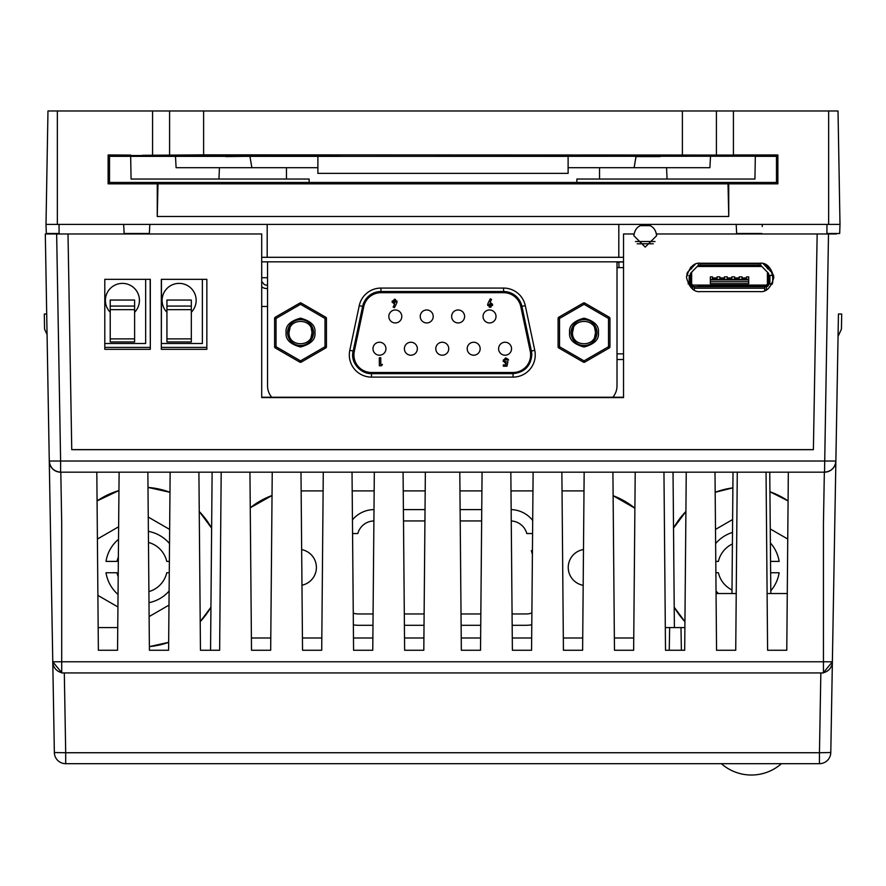 <?xml version="1.0" encoding="UTF-8"?>
<svg xmlns="http://www.w3.org/2000/svg" width="886" height="886" viewBox="0 0 886 886"><rect width="100%" height="100%" fill="white"/><g stroke="black" fill="none" stroke-linecap="round" stroke-linejoin="round"><path stroke-width="1.33" d="M581.072 154.984L693.727 155.039L581.072 155.216M304.928 154.984L192.273 155.039L304.928 155.216M339.792 155.493L142.436 155.305L203.614 154.862L743.564 155.072M716.42 155.039L716.42 110.983L733.431 110.983L733.431 154.961L777.864 154.961L776.479 156.346L776.479 182.438L309.103 182.438L309.159 179.038L131.073 179.038L130.674 156.346L109.521 156.346L109.521 182.438L309.103 182.438M175.483 156.235L176.104 167.698L317.886 167.698M568.114 167.698L709.896 167.698L710.517 156.235M267.184 224.402L267.184 257.305L618.816 257.305L618.816 224.402M261.702 257.305L267.184 257.305M123.663 224.402L124.14 233.483L149.346 233.483L149.823 224.402M59.041 224.402L59.096 233.97M618.816 257.305L623.534 257.305M633.9 235.754C634.62 228.909 638.396 225.133 645.241 224.402C652.074 225.133 655.861 228.909 656.581 235.754L645.241 247.094L633.9 235.754L633.9 233.97L623.534 233.97L623.534 397.592L261.702 397.592L261.702 233.97L56.649 233.97L60.613 461.019L49.273 461.019L47.069 334.498L44.566 329.138L44.3 314.021L46.703 314.021L45.308 233.97L56.649 233.97M826.959 224.402L826.904 233.97M762.337 224.402L762.226 226.517M761.86 233.483L736.654 233.483L736.177 224.402M777.864 154.961L777.875 183.834L108.125 183.834L109.521 182.438M777.875 183.834L776.479 182.438M828.654 224.402L828.654 110.983L838.023 110.983L839.994 224.402L46.006 224.402L46.316 233.483L59.096 233.483M157.276 183.834L157.243 216.472L728.757 216.472L728.004 183.779M339.792 155.648L130.663 155.526M109.521 156.346L108.136 154.961L130.652 155.072M339.781 156.335L317.886 156.368L317.886 173.368L568.114 173.368L568.114 156.368L130.674 156.346M576.897 182.438L576.841 179.038L754.927 179.038L755.326 156.213L546.219 156.335M755.326 156.346L776.479 156.346M733.431 154.961L755.348 155.072M546.208 155.648L755.337 155.526M546.208 155.493L743.564 155.216M130.663 155.582L339.792 155.714L130.663 155.726M130.663 155.792L339.792 155.925L130.674 155.936M130.674 156.002L339.781 156.135L130.674 156.146M546.208 155.858L755.337 155.726L546.208 155.714M546.219 156.069L755.337 155.792L546.208 155.925M546.219 156.279L755.326 156.146L546.219 156.135M46.006 224.402L47.977 110.983L716.42 110.983M828.654 110.983L733.431 110.983M157.243 216.472L157.996 183.779M152.569 154.961L152.569 110.983M728.724 183.834L728.757 216.472M108.136 154.961L108.125 183.834M660.148 156.6L636.026 156.6L634.121 167.698L636.026 156.279M251.879 167.698L249.974 156.578L251.879 167.698M599.534 179.038L599.534 167.698M286.466 179.038L286.466 167.698M225.852 156.6L249.974 156.279M218.942 179.038L219.429 167.698M124.14 233.483L123.774 226.462M838.444 314.021L841.7 314.021L841.434 329.138L838.056 336.392M826.904 233.483L839.684 233.483L839.994 224.402M667.058 179.038L666.571 167.698M169.58 155.039L169.58 110.983M700.671 291.594L759.645 291.594C766.357 292.391 771.075 287.673 773.832 277.407C771.075 267.151 766.357 262.422 759.645 263.231L700.671 263.231C693.959 262.422 689.242 267.151 686.484 277.407C689.242 287.673 693.959 292.391 700.671 291.594M261.702 397.249L623.534 397.249M261.702 306.456L267.539 306.456M618.937 262.289L617.01 262.289M736.233 593.531L716.054 593.531M787.277 593.531L767.099 593.531M150.31 349.328L150.31 279.345L104.792 279.345L104.792 349.328L150.31 349.328L150.166 279.345M206.848 349.328L206.848 279.345L161.33 279.345L161.33 349.328L206.848 349.328M161.474 279.345L161.33 349.328M161.451 347.401L206.848 347.401M104.792 347.401L150.188 347.401M836.462 233.97L656.581 233.97L656.581 235.754M617.01 262.101L618.937 262.101M531.788 624.741A28.352 28.352 0 0 1 526.184 625.294L512.163 625.294M673.028 472.172L674.39 627.565M210.558 650.246L212.119 472.172M272.035 495.518L250.251 507.8A76.561 76.561 0 0 1 272.035 495.518M634.885 508.221L613.123 495.706A76.561 76.561 0 0 1 634.885 508.221M633.756 637.998L614.363 637.998M582.711 637.998L563.319 637.998M531.666 637.998L512.274 637.998M480.633 637.998L461.229 637.998M423.918 637.998L404.514 637.998M372.873 637.998L353.481 637.998M321.828 637.998L302.436 637.998M270.784 637.998L251.391 637.998M149.38 646.614A79.895 79.895 0 0 0 168.661 642.339L149.38 646.614M200.203 621.662A79.895 79.895 0 0 0 210.934 607.22L200.203 621.662M97.072 500.922L118.945 490.545A79.895 79.895 0 0 0 97.072 500.922M147.995 487.422L169.968 492.295A79.895 79.895 0 0 0 147.995 487.422M199.25 511.488L211.632 528.145A79.895 79.895 0 0 0 199.25 511.488M684.944 621.662L674.213 607.22A79.895 79.895 0 0 0 684.944 621.662M788.086 500.922A79.895 79.895 0 0 0 769.934 491.752L788.086 500.922M732.888 487.865A79.895 79.895 0 0 0 715.179 492.295L732.888 487.865M685.908 511.488A79.895 79.895 0 0 0 673.515 528.145L685.908 511.488M301.661 549.619A18.152 18.152 0 0 1 301.971 585.214M583.176 585.314A18.152 18.152 0 0 1 583.486 549.53M372.984 625.294L358.453 625.294A28.352 28.352 0 0 1 353.359 624.84M480.744 625.294L461.119 625.294M424.029 625.294L404.404 625.294M511.156 509.605A28.352 28.352 0 0 1 532.696 520.47M403.396 509.594L425.036 509.594M460.111 509.594L481.751 509.594M352.451 519.838A28.352 28.352 0 0 1 373.992 509.605M71.755 449.678L68 233.97L71.755 449.678L813.392 449.678L817.158 233.97L813.392 449.678M169.115 591.051A36.293 36.293 0 0 1 149.003 602.668M118.037 594.462A36.293 36.293 0 0 1 106.01 572.755L116.974 572.755A25.517 25.517 0 0 0 118.192 576.631M118.37 557.117A25.517 25.517 0 0 0 116.974 561.403L106.01 561.403A36.293 36.293 0 0 1 118.525 539.275M148.372 531.367A36.293 36.293 0 0 1 169.525 543.583M770.632 572.755L779.137 572.755A36.293 36.293 0 0 1 770.798 590.763M718.435 593.531A36.293 36.293 0 0 1 716.032 591.051M715.622 543.583A36.293 36.293 0 0 1 732.5 532.42M770.377 542.919A36.293 36.293 0 0 1 779.137 561.403L770.532 561.403M169.37 561.403L166.745 561.403A25.517 25.517 0 0 0 148.471 542.431M148.903 591.604A25.517 25.517 0 0 0 166.745 572.755L169.27 572.755M732.401 543.993A25.517 25.517 0 0 0 718.402 561.403L715.777 561.403M715.877 572.755L718.402 572.755A25.517 25.517 0 0 0 731.991 589.965M788.33 472.172L786.779 650.246L767.597 650.246L766.047 472.172M119.112 472.172L117.55 650.246L98.368 650.246L96.818 472.172M168.595 650.246L149.413 650.246L168.595 650.246L170.145 472.172M219.639 650.246L200.457 650.246L219.639 650.246L221.19 472.172M270.684 650.246L251.502 650.246L270.684 650.246L272.235 472.172M321.718 650.246L302.536 650.246L321.718 650.246L323.279 472.172M372.762 650.246L353.58 650.246L372.762 650.246L374.324 472.172M423.807 650.246L404.625 650.246L423.807 650.246L425.358 472.172M480.522 650.246L461.34 650.246L480.522 650.246L482.073 472.172M531.567 650.246L512.385 650.246L531.567 650.246L533.117 472.172M582.611 650.246L563.43 650.246L582.611 650.246L584.162 472.172M633.645 650.246L614.474 650.246L633.645 650.246L635.207 472.172M686.251 472.172L684.69 650.246L665.508 650.246L663.957 472.172M737.285 472.172L735.734 650.246L716.553 650.246L715.002 472.172M60.802 472.172L61.71 523.847L61.71 672.939L823.437 672.939L823.437 523.847L824.345 472.172M52.772 661.787L49.273 461.019L54.356 752.535L52.772 661.787L61.71 672.673A11.341 11.341 0 0 1 52.772 661.787L832.375 661.787A11.341 11.341 0 0 1 823.437 672.673L832.375 661.787L835.875 461.019C835.066 467.764 831.289 471.474 824.534 472.172L60.613 472.172C53.858 471.474 50.081 467.764 49.273 461.019A11.341 11.341 0 0 0 60.613 472.172L60.613 461.019L835.875 461.019A11.341 11.341 0 0 1 824.534 472.172L828.499 233.97M45.308 233.97L49.273 461.019M60.06 461.03L60.613 461.019M64.313 672.939L65.697 752.735L54.356 752.535A11.341 11.341 0 0 0 65.697 763.677L819.45 763.677A11.341 11.341 0 0 0 830.791 752.535L832.375 661.787L830.791 752.535L819.45 752.735L819.45 763.677M838.444 313.965L832.375 661.787M835.875 461.019L837.348 376.783M612.913 472.172L614.474 650.246M561.868 472.172L563.43 650.246M510.834 472.172L512.385 650.246M459.79 472.172L461.34 650.246M403.075 472.172L404.625 650.246M352.03 472.172L353.58 650.246M147.862 472.172L149.413 650.246M198.907 472.172L200.457 650.246M249.941 472.172L251.502 650.246M300.985 472.172L302.536 650.246M665.308 627.565L684.889 627.565M98.169 627.565L117.749 627.565M669.251 650.246L669.65 627.565M681.389 650.246L680.991 627.565M118.624 526.793L97.405 539.042M169.647 529.418L148.25 517.07M149.125 616.59L168.993 605.116M97.892 595.392L117.927 606.965M732.611 519.539L715.5 529.418M787.754 539.042L770.255 528.942M301.151 490.888L323.113 490.888M352.196 490.888L374.158 490.888M403.241 490.888L425.202 490.888M459.945 490.888L481.918 490.888M510.989 490.888L532.951 490.888M562.034 490.888L583.996 490.888M532.397 554.426L531.367 550.571L532.431 550.571M352.717 550.571L352.728 552.554M353.259 613.145A17.011 17.011 0 0 0 358.453 613.954L373.084 613.954M404.315 613.954L424.128 613.954M461.019 613.954L480.843 613.954M512.064 613.954L526.184 613.954A17.011 17.011 0 0 0 531.888 612.968M532.586 533.549L526.805 533.549A17.011 17.011 0 0 0 511.255 520.968M481.652 520.946L460.211 520.946M424.937 520.946L403.495 520.946M373.892 520.946A17.011 17.011 0 0 0 357.822 533.549L352.562 533.549M71.755 449.623L813.392 449.623M261.702 261.835L623.534 261.835M637.233 243.783L653.237 243.783M650.379 225.642L640.102 225.642M635.472 241.524L655.009 241.524M145.658 279.345L145.658 343.502L104.792 343.502M202.373 279.345L202.373 343.502L161.474 343.502M166.933 312.271A17.011 17.011 0 0 1 172.715 284.639A17.011 17.011 0 0 1 191.321 312.271M110.218 312.271A17.011 17.011 0 0 1 116.011 284.639A17.011 17.011 0 0 1 134.606 312.271M191.321 306.069L191.321 341.963L166.933 341.963L166.933 306.069L191.321 306.069L191.321 300.044L166.933 300.044L166.933 306.069M134.606 306.069L134.606 341.963L110.218 341.963L110.218 306.069L134.606 306.069L134.606 300.044L110.218 300.044L110.218 306.069M766.401 290.087L764.696 290.087M692.664 289.124L692.664 286.676L694.369 286.676L694.303 290.087M694.369 286.676L766.401 286.676L766.401 289.877M756.91 286.676L761.351 286.676M697.714 286.676L702.155 286.676M764.574 290.708A1.706 1.418 0 0 0 764.696 290.176L764.696 286.676M772.071 284.251L768.66 283.841L768.66 284.406A2.27 2.27 0 0 1 766.401 286.676M763.156 263.674L771.108 271.825A3.4 3.4 0 0 1 772.071 274.206L772.071 275.336L769.879 275.336L773.6 275.336A1.706 1.307 90 0 1 773.677 275.336M772.071 275.336L772.071 274.771M686.993 274.771L686.993 274.206A3.4 3.4 0 0 1 687.968 271.825L695.311 264.283M692.664 286.676A2.27 2.27 0 0 1 690.404 284.406L688.034 283.841L689.186 283.841L689.186 275.336L690.404 275.336L690.404 274.206A1.706 1.706 0 0 1 690.881 272.966L697.803 265.866A1.706 1.706 0 0 1 698.345 265.501L698.345 263.43M700.04 263.242L700.04 263.84L759.025 263.84L759.025 265.357L760.731 265.501A1.706 1.706 0 0 1 761.262 265.866L768.184 272.966A1.706 1.706 0 0 1 768.66 274.206L768.66 275.336L769.879 275.336L769.879 283.841L772.282 283.841M768.66 269.322L768.66 267.627A2.27 2.27 0 0 0 766.401 265.357A2.27 2.27 0 0 1 768.66 267.627M690.404 267.627L690.404 269.322M768.66 283.841L768.66 275.336M690.404 275.336L690.404 283.841M771.407 283.841A1.706 1.307 -90 0 0 772.714 282.147L772.714 277.041A1.706 1.307 -90 0 0 771.407 275.336M700.04 263.84L700.04 265.357L698.345 265.501M686.539 276.155A1.706 1.307 -90 0 1 687.658 275.336M691.645 272.19L691.645 283.387A1.706 1.706 0 0 0 693.35 285.093L765.714 285.093A1.706 1.706 0 0 0 767.42 283.387L768.55 283.387L768.55 273.541L768.55 283.387A2.835 2.835 0 0 1 765.714 286.222L698.102 286.222M760.974 286.222L765.714 286.222L765.714 285.093M691.645 268.757L690.515 268.757A3.4 3.4 0 0 1 690.958 267.085M690.515 273.541L690.515 283.387L690.515 273.541M694.27 265.357L693.206 265.357M767.11 265.357L764.795 265.357M765.15 265.722L765.15 265.357A3.4 3.4 0 0 1 768.55 268.757L767.42 268.757M697.193 266.487L761.871 266.487M759.025 263.84L759.025 263.231M693.007 265.479A3.4 3.4 0 0 1 693.915 265.357L693.915 265.722M693.35 285.093L693.35 286.222A2.835 2.835 0 0 1 690.515 283.387L691.645 283.387M766.113 266.697A2.27 2.27 0 0 1 767.232 267.849M767.42 283.387L767.42 272.19M692.952 266.697A2.27 2.27 0 0 0 691.833 267.849M759.025 265.357L700.04 265.357M746.544 279.367L746.544 276.864L748.703 276.864L748.703 283.675L710.362 283.675L710.362 276.864L712.521 276.864L712.521 279.367M748.703 279.932L710.362 279.932M748.703 279.367L710.362 279.367M713.374 279.367L713.374 277.949L716.209 277.949L716.209 279.057L713.374 279.057M717.051 279.367L717.051 276.864L719.886 276.864L719.886 279.367M720.739 279.367L720.739 277.949L723.574 277.949L723.574 279.057L720.739 279.057M724.427 279.367L724.427 276.864L727.262 276.864L727.262 279.367M728.115 279.367L728.115 277.949L730.95 277.949L730.95 279.057L728.115 279.057M731.803 279.367L731.803 276.864L734.638 276.864L734.638 279.367M735.491 279.367L735.491 277.949L738.326 277.949L738.326 279.057L735.491 279.057M739.179 279.367L739.179 276.864L742.014 276.864L742.014 279.367M742.856 279.367L742.856 277.949L745.691 277.949L745.691 279.057L742.856 279.057M617.01 267.65L623.534 267.65M623.534 261.979L618.937 261.979L618.937 267.65M623.534 359.528L617.01 359.528M267.539 277.717L261.702 277.717M267.539 288.493L266.309 288.493A6.811 6.811 0 0 1 261.702 286.687M261.702 281.482L263.707 283.874A3.4 3.4 0 0 0 266.309 285.093L267.539 285.093M558.091 318.451L558.091 346.725L559.531 346.725L558.811 347.976A1.44 1.44 0 0 1 558.091 346.725A1.44 1.44 0 0 0 558.811 347.976L583.309 362.119L584.029 360.868L584.749 362.119L609.236 347.976L608.516 346.725L584.029 360.868L559.531 346.725L559.531 318.451L558.091 318.451A1.44 1.44 0 0 1 558.811 317.199L583.309 303.067A1.44 1.44 0 0 1 584.749 303.067L584.029 304.308L583.309 303.067A1.44 1.44 0 0 1 584.749 303.067L609.236 317.199A1.44 1.44 0 0 1 609.956 318.451L609.956 346.725A1.44 1.44 0 0 1 609.236 347.976A1.44 1.44 0 0 0 609.956 346.725L608.516 346.725L608.516 318.451L609.236 317.199A1.44 1.44 0 0 1 609.956 318.451L608.516 318.451L584.029 304.308L559.531 318.451L558.811 317.199A1.44 1.44 0 0 0 558.091 318.451M584.749 362.119A1.44 1.44 0 0 1 583.309 362.119A1.44 1.44 0 0 0 584.749 362.119M596.987 332.593A12.969 12.969 0 0 1 584.029 345.551A12.969 12.969 0 0 1 571.06 332.593A12.969 12.969 0 0 1 584.029 319.625A12.969 12.969 0 0 1 596.987 332.593M594.584 337.223L595.547 332.593C596.2 317.731 571.847 317.72 572.5 332.593C571.847 347.445 596.2 347.456 595.547 332.593L594.739 328.352M274.594 318.451L274.594 346.725L276.033 346.725L275.313 347.976A1.44 1.44 0 0 1 274.594 346.725A1.44 1.44 0 0 0 275.313 347.976L299.811 362.119L300.531 360.868L301.251 362.119L325.738 347.976L325.018 346.725L300.531 360.868L276.033 346.725L276.033 318.451L274.594 318.451A1.44 1.44 0 0 1 275.313 317.199L299.811 303.067A1.44 1.44 0 0 1 301.251 303.067L300.531 304.308L299.811 303.067A1.44 1.44 0 0 1 301.251 303.067L325.738 317.199A1.44 1.44 0 0 1 326.458 318.451L326.458 346.725A1.44 1.44 0 0 1 325.738 347.976A1.44 1.44 0 0 0 326.458 346.725L325.018 346.725L325.018 318.451L325.738 317.199A1.44 1.44 0 0 1 326.458 318.451L325.018 318.451L300.531 304.308L276.033 318.451L275.313 317.199A1.44 1.44 0 0 0 274.594 318.451M301.251 362.119A1.44 1.44 0 0 1 299.811 362.119A1.44 1.44 0 0 0 301.251 362.119M313.489 332.593A12.969 12.969 0 0 1 300.531 345.551A12.969 12.969 0 0 1 287.562 332.593A12.969 12.969 0 0 1 300.531 319.625A12.969 12.969 0 0 1 313.489 332.593M311.086 337.223L312.049 332.593C312.703 317.731 288.349 317.72 289.002 332.593C288.349 347.445 312.703 347.456 312.049 332.593L311.241 328.352M612.857 397.249A18.008 18.008 0 0 0 617.01 385.742L617.01 261.835M267.539 261.835L267.539 385.742A18.008 18.008 0 0 0 271.692 397.249M525.298 305.67A22.183 22.183 0 0 0 503.602 288.072A22.183 22.183 0 0 1 525.298 305.67L521.92 306.379L531.379 351.033L534.756 350.324L525.298 305.67A22.183 22.183 0 0 0 503.602 288.072L380.958 288.072L380.958 291.538L503.602 291.538A18.728 18.728 0 0 1 521.92 306.379M371.5 373.648L371.5 377.104A22.183 22.183 0 0 1 349.793 350.324A22.183 22.183 0 0 0 371.5 377.104L513.06 377.104L513.06 373.648L371.5 373.648C360.979 374.08 349.937 362.607 353.171 351.033L349.793 350.324L359.251 305.67A22.183 22.183 0 0 1 380.958 288.072A22.183 22.183 0 0 0 359.251 305.67L362.629 306.379A18.728 18.728 0 0 1 380.958 291.538M531.379 351.033A18.728 18.728 0 0 1 531.777 354.921C530.725 366.173 524.49 372.408 513.06 373.648M534.756 350.324A22.183 22.183 0 0 1 513.06 377.104A22.183 22.183 0 0 0 534.756 350.324M380.958 292.402A17.864 17.864 0 0 0 363.481 306.556L354.023 351.221A17.864 17.864 0 0 0 371.5 372.784L513.06 372.784A17.864 17.864 0 0 0 530.526 351.221L521.079 306.556A17.864 17.864 0 0 0 503.602 292.402L380.958 292.402M503.602 292.69A17.576 17.576 0 0 1 520.791 306.622L530.249 351.277A17.576 17.576 0 0 1 513.06 372.497L371.5 372.497A17.576 17.576 0 0 1 354.3 351.277L363.758 306.622A17.576 17.576 0 0 1 380.958 292.69L503.602 292.69M492.472 305.515L492.483 303.976M489.216 307.088L491.032 307.088M487.677 304.33L487.765 305.515M488.252 302.824L490.29 298.803L491.564 299.457L490.168 302.204L492.583 304.751L490.124 307.254L487.643 304.74L488.197 302.923M505.529 363.415L503.215 360.757L503.303 361.566M503.326 359.904L503.215 360.757L505.441 357.999M505.895 357.966L508.32 359.428M505.696 359.417L506.925 360.126L505.817 359.406L504.699 360.325M506.139 363.349L505.828 364.866L503.314 364.866L503.314 366.206L506.969 366.206L507.922 361.743L505.385 361.92M483.047 316.457A6.479 6.479 0 0 0 492.771 322.072A6.479 6.479 0 0 0 492.771 310.842A6.479 6.479 0 0 0 483.047 316.457M451.638 316.457A6.479 6.479 0 0 0 461.362 322.072A6.479 6.479 0 0 0 461.362 310.842A6.479 6.479 0 0 0 451.638 316.457M420.241 316.457A6.479 6.479 0 0 0 429.965 322.072A6.479 6.479 0 0 0 429.965 310.842A6.479 6.479 0 0 0 420.241 316.457M388.832 316.457A6.479 6.479 0 0 0 398.556 322.072A6.479 6.479 0 0 0 398.556 310.842A6.479 6.479 0 0 0 388.832 316.457M498.596 348.719A6.479 6.479 0 0 0 508.32 354.334A6.479 6.479 0 0 0 508.32 343.115A6.479 6.479 0 0 0 498.596 348.719M467.199 348.719A6.479 6.479 0 0 0 476.923 354.334A6.479 6.479 0 0 0 476.923 343.115A6.479 6.479 0 0 0 467.199 348.719M435.79 348.719A6.479 6.479 0 0 0 445.514 354.334A6.479 6.479 0 0 0 445.514 343.115A6.479 6.479 0 0 0 435.79 348.719M404.393 348.719A6.479 6.479 0 0 0 414.116 354.334A6.479 6.479 0 0 0 414.116 343.115A6.479 6.479 0 0 0 404.393 348.719M372.984 348.719A6.479 6.479 0 0 0 382.708 354.334A6.479 6.479 0 0 0 382.708 343.115A6.479 6.479 0 0 0 372.984 348.719M392.232 300.985L392.221 302.525M395.488 299.413L394.458 299.258M397.05 301.993L396.939 300.996M396.452 303.688L394.414 307.697L393.14 307.054L394.536 304.297L392.121 301.749L394.58 299.258L397.061 301.761L396.629 303.322M508.564 360.126L506.925 360.126M504.655 360.713L505.751 361.986M382.42 364.423L381.556 365.763L379.33 365.763L379.33 357.722L380.77 357.722L380.77 364.423L382.42 364.423M489.083 304.662L490.102 303.544L491.143 304.673L490.102 305.814L489.083 304.662L490.434 305.748M395.621 301.838L394.613 302.957L393.561 301.838L394.602 300.697L395.577 301.495M491.099 304.33L491.065 305.127M394.835 302.934L394.27 302.912M57.346 224.402L57.346 110.983M682.386 154.862L682.386 110.983M203.614 154.862L203.614 110.983M820.846 672.939L819.45 752.735L65.697 752.735L65.697 763.677M191.321 338.884L166.933 338.884M134.606 338.884L110.218 338.884M191.321 309.657L166.933 309.657M134.606 309.657L110.218 309.657M694.369 288.194L764.696 288.194M760.731 263.275L760.731 265.501M772.714 277.041L773.821 277.041M748.703 281.748L710.362 281.748M617.01 353.857L623.534 353.857M573.475 327.964L572.5 332.593M598.427 332.593C599.246 325.782 594.451 320.976 584.029 318.185C573.607 320.976 568.801 325.782 569.62 332.593C568.801 339.404 573.607 344.2 584.029 346.991C594.451 344.2 599.246 339.404 598.427 332.593M289.977 327.964L289.002 332.593M314.929 332.593C315.748 325.782 310.953 320.976 300.531 318.185C290.11 320.976 285.303 325.782 286.123 332.593C285.303 339.404 290.11 344.2 300.531 346.991C310.953 344.2 315.748 339.404 314.929 332.593M503.602 288.072L503.602 291.538M353.171 351.033L362.629 306.379M149.346 233.483L149.723 226.462M736.654 233.483L736.288 226.517M721.337 763.677A45.496 45.496 0 0 0 781.452 763.677A45.496 45.496 0 0 1 721.337 763.677A45.496 45.496 0 0 0 781.452 763.677M733.021 472.172L731.969 593.531M769.757 472.172L770.82 593.531"/></g></svg>
